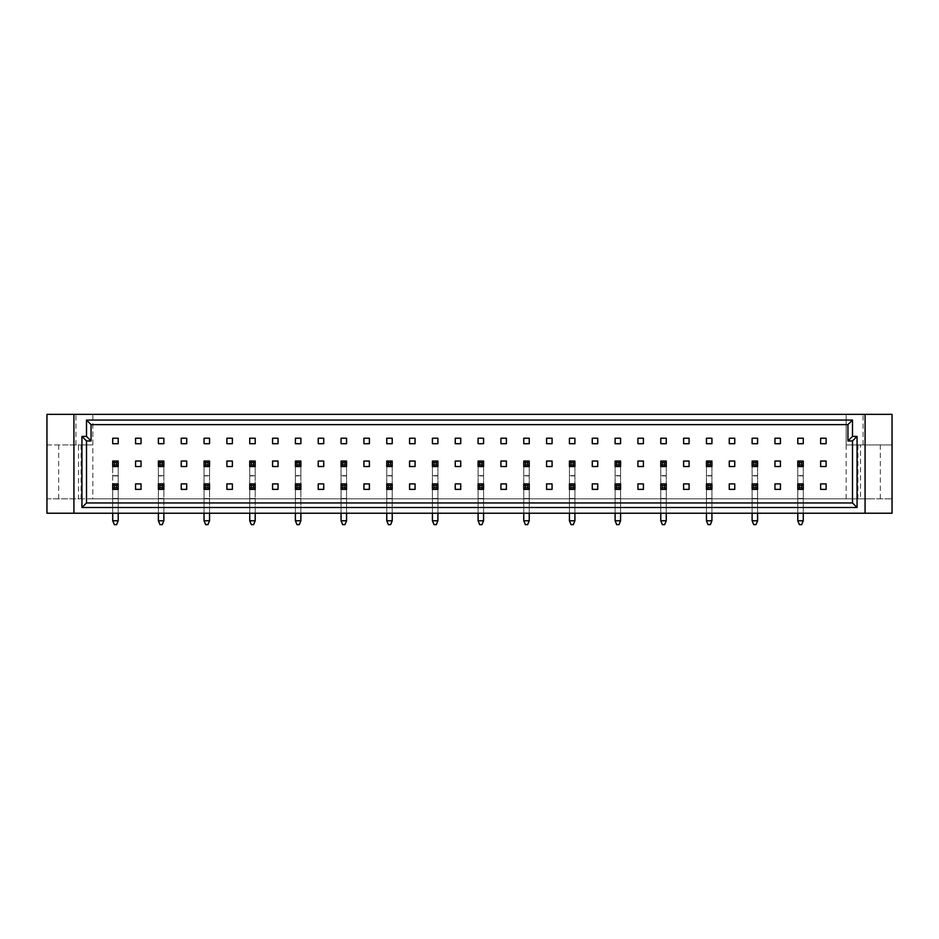 <?xml version="1.0" encoding="UTF-8"?>
<svg xmlns="http://www.w3.org/2000/svg" width="939" height="939" viewBox="0 0 939 939"><rect width="100%" height="100%" fill="white"/><g stroke="black" fill="none" stroke-linecap="round" stroke-linejoin="round"><path stroke-width="0.7" stroke-dasharray="4.7 3.52" d="M869.127 444.933L857.929 444.933L869.127 444.933M869.127 498.844L857.929 498.844L869.127 498.844M69.873 444.933L81.071 444.933L69.873 444.933M69.873 498.844L81.071 498.844L69.873 498.844M112.715 438.22L112.715 443.701L118.197 443.701L118.197 438.22L112.715 438.22M118.197 475.662L112.715 475.662L112.715 466.53L118.197 466.53L118.197 520.769L118.197 461.049L112.715 461.049L112.715 466.53L118.197 466.53L118.197 461.049L112.715 461.049L112.715 466.53L118.197 466.53L118.197 461.049L112.715 461.049L112.715 520.769L114.312 524.643L112.715 520.769L112.715 483.89L112.715 489.372L118.197 489.372L118.197 483.89L112.715 483.89L112.715 489.372L118.197 489.372L118.197 483.89L112.715 483.89L118.197 483.89L118.197 498.726L112.715 498.726M135.556 483.89L135.556 489.372L141.038 489.372L141.038 483.89L135.556 483.89M163.867 513.234L163.867 489.372L158.386 489.372L163.867 489.372L163.867 483.89L158.386 483.89L158.386 489.372L163.867 489.372L163.867 483.89L158.386 483.89L158.386 513.234M181.227 489.372L186.708 489.372L186.708 483.89L181.227 483.89L181.227 489.372M209.538 513.234L209.538 489.372L204.056 489.372L209.538 489.372L209.538 483.89L204.056 483.89L204.056 489.372L209.538 489.372L209.538 483.89L204.056 483.89L204.056 513.234M226.898 489.372L232.379 489.372L232.379 483.89L226.898 483.89L226.898 489.372M255.208 513.234L255.208 489.372L249.727 489.372L255.208 489.372L255.208 483.89L249.727 483.89L249.727 489.372L255.208 489.372L255.208 483.89L249.727 483.89L249.727 513.234M272.568 489.372L278.05 489.372L278.05 483.89L272.568 483.89L272.568 489.372M300.879 513.234L300.879 489.372L295.398 489.372L300.879 489.372L300.879 483.89L295.398 483.89L295.398 489.372L300.879 489.372L300.879 483.89L295.398 483.89L295.398 513.234M318.239 489.372L323.72 489.372L323.72 483.89L318.239 483.89L318.239 489.372M346.55 513.234L346.55 489.372L341.068 489.372L346.55 489.372L346.55 483.89L341.068 483.89L341.068 489.372L346.55 489.372L346.55 483.89L341.068 483.89L341.068 513.234M363.909 489.372L369.391 489.372L369.391 483.89L363.909 483.89L363.909 489.372M392.22 513.234L392.22 489.372L386.751 489.372L392.22 489.372L392.22 483.89L386.751 483.89L386.751 489.372L392.22 489.372L392.22 483.89L386.751 483.89L386.751 513.234M409.58 489.372L415.061 489.372L415.061 483.89L409.58 483.89L409.58 489.372M437.903 513.234L437.903 489.372L432.421 489.372L437.903 489.372L437.903 483.89L432.421 483.89L432.421 489.372L437.903 489.372L437.903 483.89L432.421 483.89L432.421 513.234M455.251 489.372L460.732 489.372L460.732 483.89L455.251 483.89L455.251 489.372M483.573 513.234L483.573 489.372L478.092 489.372L483.573 489.372L483.573 483.89L478.092 483.89L478.092 489.372L483.573 489.372L483.573 483.89L478.092 483.89L478.092 513.234M500.921 489.372L506.403 489.372L506.403 483.89L500.921 483.89L500.921 489.372M529.244 513.234L529.244 489.372L523.762 489.372L529.244 489.372L529.244 483.89L523.762 483.89L523.762 489.372L529.244 489.372L529.244 483.89L523.762 483.89L523.762 513.234M546.592 489.372L552.073 489.372L552.073 483.89L546.592 483.89L546.592 489.372M574.914 513.234L574.914 489.372L569.433 489.372L574.914 489.372L574.914 483.89L569.433 483.89L569.433 489.372L574.914 489.372L574.914 483.89L569.433 483.89L569.433 513.234M592.263 489.372L597.744 489.372L597.744 483.89L592.263 483.89L592.263 489.372M620.585 513.234L620.585 489.372L615.104 489.372L620.585 489.372L620.585 483.89L615.104 483.89L615.104 489.372L620.585 489.372L620.585 483.89L615.104 483.89L615.104 513.234M637.933 489.372L643.415 489.372L643.415 483.89L637.933 483.89L637.933 489.372M666.256 513.234L666.256 489.372L660.774 489.372L666.256 489.372L666.256 483.89L660.774 483.89L660.774 489.372L666.256 489.372L666.256 483.89L660.774 483.89L660.774 513.234M683.604 489.372L689.085 489.372L689.085 483.89L683.604 483.89L683.604 489.372M711.926 513.234L711.926 489.372L706.445 489.372L711.926 489.372L711.926 483.89L706.445 483.89L706.445 489.372L711.926 489.372L711.926 483.89L706.445 483.89L706.445 513.234M729.274 489.372L734.756 489.372L734.756 483.89L729.274 483.89L729.274 489.372M757.597 513.234L757.597 489.372L752.116 489.372L757.597 489.372L757.597 483.89L752.116 483.89L752.116 489.372L757.597 489.372L757.597 483.89L752.116 483.89L752.116 513.234M774.957 489.372L780.426 489.372L780.426 483.89L774.957 483.89L774.957 489.372M803.268 513.234L803.268 489.372L797.786 489.372L803.268 489.372L803.268 483.89L797.786 483.89L797.786 489.372L803.268 489.372L803.268 483.89L797.786 483.89L797.786 513.234M820.627 489.372L826.109 489.372L826.109 483.89L820.627 483.89L820.627 489.372M135.556 438.22L135.556 443.701L141.038 443.701L141.038 438.22L135.556 438.22M158.386 443.701L163.867 443.701L163.867 438.22L158.386 438.22L158.386 443.701M181.227 443.701L186.708 443.701L186.708 438.22L181.227 438.22L181.227 443.701M204.056 443.701L209.538 443.701L209.538 438.22L204.056 438.22L204.056 443.701M226.898 443.701L232.379 443.701L232.379 438.22L226.898 438.22L226.898 443.701M249.727 443.701L255.208 443.701L255.208 438.22L249.727 438.22L249.727 443.701M272.568 443.701L278.05 443.701L278.05 438.22L272.568 438.22L272.568 443.701M295.398 443.701L300.879 443.701L300.879 438.22L295.398 438.22L295.398 443.701M318.239 443.701L323.72 443.701L323.72 438.22L318.239 438.22L318.239 443.701M341.068 443.701L346.55 443.701L346.55 438.22L341.068 438.22L341.068 443.701M363.909 443.701L369.391 443.701L369.391 438.22L363.909 438.22L363.909 443.701M386.751 443.701L392.22 443.701L392.22 438.22L386.751 438.22L386.751 443.701M409.58 443.701L415.061 443.701L415.061 438.22L409.58 438.22L409.58 443.701M432.421 443.701L437.903 443.701L437.903 438.22L432.421 438.22L432.421 443.701M455.251 443.701L460.732 443.701L460.732 438.22L455.251 438.22L455.251 443.701M478.092 443.701L483.573 443.701L483.573 438.22L478.092 438.22L478.092 443.701M500.921 443.701L506.403 443.701L506.403 438.22L500.921 438.22L500.921 443.701M523.762 443.701L529.244 443.701L529.244 438.22L523.762 438.22L523.762 443.701M546.592 443.701L552.073 443.701L552.073 438.22L546.592 438.22L546.592 443.701M569.433 443.701L574.914 443.701L574.914 438.22L569.433 438.22L569.433 443.701M592.263 443.701L597.744 443.701L597.744 438.22L592.263 438.22L592.263 443.701M615.104 443.701L620.585 443.701L620.585 438.22L615.104 438.22L615.104 443.701M637.933 443.701L643.415 443.701L643.415 438.22L637.933 438.22L637.933 443.701M660.774 443.701L666.256 443.701L666.256 438.22L660.774 438.22L660.774 443.701M683.604 443.701L689.085 443.701L689.085 438.22L683.604 438.22L683.604 443.701M706.445 443.701L711.926 443.701L711.926 438.22L706.445 438.22L706.445 443.701M729.274 443.701L734.756 443.701L734.756 438.22L729.274 438.22L729.274 443.701M752.116 443.701L757.597 443.701L757.597 438.22L752.116 438.22L752.116 443.701M774.957 443.701L780.426 443.701L780.426 438.22L774.957 438.22L774.957 443.701M797.786 443.701L803.268 443.701L803.268 438.22L797.786 438.22L797.786 443.701M820.627 443.701L826.109 443.701L826.109 438.22L820.627 438.22L820.627 443.701M135.556 461.049L135.556 466.53L141.038 466.53L141.038 461.049L135.556 461.049M163.867 475.897L163.867 520.769L158.386 520.769L163.867 520.769L162.271 524.643L163.867 520.769L163.867 466.53L158.386 466.53L163.867 466.53L163.867 461.049L158.386 461.049L158.386 466.53L163.867 466.53L163.867 461.049L158.386 461.049L158.386 520.769L159.982 524.643L158.386 520.769L158.386 461.049L163.867 461.049L163.867 475.897L158.386 475.897M181.227 466.53L186.708 466.53L186.708 461.049L181.227 461.049L181.227 466.53M209.538 475.897L209.538 520.769L204.056 520.769L209.538 520.769L207.942 524.643L209.538 520.769L209.538 466.53L204.056 466.53L209.538 466.53L209.538 461.049L204.056 461.049L204.056 466.53L209.538 466.53L209.538 461.049L204.056 461.049L204.056 520.769L205.653 524.643L204.056 520.769L204.056 461.049L209.538 461.049L209.538 475.897L204.056 475.897M226.898 466.53L232.379 466.53L232.379 461.049L226.898 461.049L226.898 466.53M255.208 475.897L255.208 520.769L249.727 520.769L255.208 520.769L253.612 524.643L255.208 520.769L255.208 466.53L249.727 466.53L255.208 466.53L255.208 461.049L249.727 461.049L249.727 466.53L255.208 466.53L255.208 461.049L249.727 461.049L249.727 520.769L251.335 524.643L249.727 520.769L249.727 461.049L255.208 461.049L255.208 475.897L249.727 475.897M272.568 466.53L278.05 466.53L278.05 461.049L272.568 461.049L272.568 466.53M300.879 475.897L300.879 520.769L295.398 520.769L300.879 520.769L299.283 524.643L300.879 520.769L300.879 466.53L295.398 466.53L300.879 466.53L300.879 461.049L295.398 461.049L295.398 466.53L300.879 466.53L300.879 461.049L295.398 461.049L295.398 520.769L297.006 524.643L295.398 520.769L295.398 461.049L300.879 461.049L300.879 475.897L295.398 475.897M318.239 466.53L323.72 466.53L323.72 461.049L318.239 461.049L318.239 466.53M346.55 498.726L346.55 520.769L344.953 524.643L342.676 524.643L341.068 520.769L346.55 520.769L344.953 524.643L346.55 520.769L346.55 466.53L341.068 466.53L346.55 466.53L346.55 461.049L341.068 461.049L341.068 466.53L346.55 466.53L346.55 461.049L341.068 461.049L341.068 520.769L341.068 483.89L346.55 483.89L346.55 498.726L341.068 498.726M363.909 466.53L369.391 466.53L369.391 461.049L363.909 461.049L363.909 466.53M392.22 498.726L392.22 520.769L390.624 524.643L388.347 524.643L386.751 520.769L392.22 520.769L390.624 524.643L392.22 520.769L392.22 466.53L386.751 466.53L392.22 466.53L392.22 461.049L386.751 461.049L386.751 466.53L392.22 466.53L392.22 461.049L386.751 461.049L386.751 520.769L386.751 483.89L392.22 483.89L392.22 498.726L386.751 498.726M409.58 466.53L415.061 466.53L415.061 461.049L409.58 461.049L409.58 466.53M437.903 498.726L437.903 520.769L436.295 524.643L434.018 524.643L432.421 520.769L437.903 520.769L436.295 524.643L437.903 520.769L437.903 466.53L432.421 466.53L437.903 466.53L437.903 461.049L432.421 461.049L432.421 466.53L437.903 466.53L437.903 461.049L432.421 461.049L432.421 520.769L432.421 483.89L437.903 483.89L437.903 498.726L432.421 498.726M455.251 466.53L460.732 466.53L460.732 461.049L455.251 461.049L455.251 466.53M483.573 498.726L483.573 520.769L481.965 524.643L479.688 524.643L478.092 520.769L483.573 520.769L481.965 524.643L483.573 520.769L483.573 466.53L478.092 466.53L483.573 466.53L483.573 461.049L478.092 461.049L478.092 466.53L483.573 466.53L483.573 461.049L478.092 461.049L478.092 520.769L478.092 483.89L483.573 483.89L483.573 498.726L478.092 498.726M500.921 466.53L506.403 466.53L506.403 461.049L500.921 461.049L500.921 466.53M529.244 498.726L529.244 520.769L527.636 524.643L525.359 524.643L523.762 520.769L529.244 520.769L527.636 524.643L529.244 520.769L529.244 466.53L523.762 466.53L529.244 466.53L529.244 461.049L523.762 461.049L523.762 466.53L529.244 466.53L529.244 461.049L523.762 461.049L523.762 520.769L523.762 483.89L529.244 483.89L529.244 498.726L523.762 498.726M546.592 466.53L552.073 466.53L552.073 461.049L546.592 461.049L546.592 466.53M574.914 498.726L574.914 520.769L573.318 524.643L571.029 524.643L569.433 520.769L574.914 520.769L573.318 524.643L574.914 520.769L574.914 466.53L569.433 466.53L574.914 466.53L574.914 461.049L569.433 461.049L569.433 466.53L574.914 466.53L574.914 461.049L569.433 461.049L569.433 520.769L569.433 483.89L574.914 483.89L574.914 498.726L569.433 498.726M592.263 466.53L597.744 466.53L597.744 461.049L592.263 461.049L592.263 466.53M620.585 498.726L620.585 520.769L618.989 524.643L616.7 524.643L615.104 520.769L620.585 520.769L618.989 524.643L620.585 520.769L620.585 466.53L615.104 466.53L620.585 466.53L620.585 461.049L615.104 461.049L615.104 466.53L620.585 466.53L620.585 461.049L615.104 461.049L615.104 520.769L615.104 483.89L620.585 483.89L620.585 498.726L615.104 498.726M637.933 466.53L643.415 466.53L643.415 461.049L637.933 461.049L637.933 466.53M666.256 498.726L666.256 520.769L664.659 524.643L662.371 524.643L660.774 520.769L666.256 520.769L664.659 524.643L666.256 520.769L666.256 466.53L660.774 466.53L666.256 466.53L666.256 461.049L660.774 461.049L660.774 466.53L666.256 466.53L666.256 461.049L660.774 461.049L660.774 520.769L660.774 483.89L666.256 483.89L666.256 498.726L660.774 498.726M683.604 466.53L689.085 466.53L689.085 461.049L683.604 461.049L683.604 466.53M711.926 498.726L711.926 520.769L710.33 524.643L708.041 524.643L706.445 520.769L711.926 520.769L710.33 524.643L711.926 520.769L711.926 466.53L706.445 466.53L711.926 466.53L711.926 461.049L706.445 461.049L706.445 466.53L711.926 466.53L711.926 461.049L706.445 461.049L706.445 520.769L706.445 483.89L711.926 483.89L711.926 498.726L706.445 498.726M729.274 466.53L734.756 466.53L734.756 461.049L729.274 461.049L729.274 466.53M757.597 498.726L757.597 520.769L756.001 524.643L753.712 524.643L752.116 520.769L757.597 520.769L756.001 524.643L757.597 520.769L757.597 466.53L752.116 466.53L757.597 466.53L757.597 461.049L752.116 461.049L752.116 466.53L757.597 466.53L757.597 461.049L752.116 461.049L752.116 520.769L752.116 483.89L757.597 483.89L757.597 498.726L752.116 498.726M774.957 466.53L780.426 466.53L780.426 461.049L774.957 461.049L774.957 466.53M803.268 498.726L803.268 520.769L801.671 524.643L799.382 524.643L797.786 520.769L803.268 520.769L801.671 524.643L803.268 520.769L803.268 466.53L797.786 466.53L803.268 466.53L803.268 461.049L797.786 461.049L797.786 466.53L803.268 466.53L803.268 461.049L797.786 461.049L797.786 520.769L797.786 483.89L803.268 483.89L803.268 498.726L797.786 498.726M820.627 466.53L826.109 466.53L826.109 461.049L820.627 461.049L820.627 466.53M860.535 498.844L92.855 498.844L92.855 414.357L892.05 414.357L892.05 444.933L846.145 444.933L846.145 414.357L846.145 444.933L892.05 444.933L892.05 513.234L46.95 513.234L46.95 498.844L78.465 498.844L78.465 444.933L46.95 444.933L46.95 498.844L892.05 498.844L860.535 498.844L860.535 444.933M846.145 498.844L846.145 444.933M92.855 444.933L46.95 444.933L46.95 414.357L92.855 414.357L92.855 444.933L78.465 444.933M92.855 498.844L78.465 498.844M73.923 513.234L73.923 414.357M865.077 414.357L865.077 513.234M863.047 444.933L863.047 414.357M75.953 444.933L75.953 414.357M86.505 502.952L852.495 502.952L852.495 440.954L847.929 440.954L847.929 424.628L91.071 424.628L91.071 440.954L86.505 440.954L86.505 502.952M112.715 475.662L112.715 520.769L118.197 520.769L112.715 520.769L114.312 524.643L116.6 524.643L118.197 520.769L116.6 524.643L114.312 524.643L116.6 524.643L118.197 520.769L112.715 520.769M118.197 513.234L118.197 489.372L112.715 489.372L112.715 513.234M118.197 520.769L118.197 498.726M158.386 520.769L163.867 520.769L162.271 524.643L159.982 524.643L158.386 520.769L158.386 483.89L163.867 483.89L163.867 498.726L158.386 498.726M162.271 524.643L159.982 524.643L162.271 524.643M163.867 520.769L163.867 498.726M204.056 520.769L209.538 520.769L207.942 524.643L205.653 524.643L204.056 520.769L204.056 483.89L209.538 483.89L209.538 498.726L204.056 498.726M207.942 524.643L205.653 524.643L207.942 524.643M249.727 520.769L255.208 520.769L253.612 524.643L251.335 524.643L249.727 520.769L249.727 483.89L255.208 483.89L255.208 498.726L249.727 498.726M253.612 524.643L251.335 524.643L253.612 524.643M295.398 520.769L300.879 520.769L299.283 524.643L297.006 524.643L295.398 520.769L295.398 483.89L300.879 483.89L300.879 498.726L295.398 498.726M299.283 524.643L297.006 524.643L299.283 524.643M209.538 520.769L209.538 498.726M255.208 520.769L255.208 498.726M300.879 520.769L300.879 498.726M341.068 520.769L346.55 520.769L341.068 520.769L342.676 524.643L341.068 520.769L341.068 461.049L346.55 461.049L346.55 475.897L341.068 475.897M344.953 524.643L342.676 524.643L344.953 524.643M346.55 520.769L346.55 475.897M386.751 520.769L392.22 520.769L386.751 520.769L388.347 524.643L386.751 520.769L386.751 461.049L392.22 461.049L392.22 475.897L386.751 475.897M390.624 524.643L388.347 524.643L390.624 524.643M392.22 520.769L392.22 475.897M432.421 520.769L437.903 520.769L432.421 520.769L434.018 524.643L432.421 520.769L432.421 461.049L437.903 461.049L437.903 475.897L432.421 475.897M436.295 524.643L434.018 524.643L436.295 524.643M437.903 520.769L437.903 475.897M478.092 520.769L483.573 520.769L478.092 520.769L479.688 524.643L478.092 520.769L478.092 461.049L483.573 461.049L483.573 475.897L478.092 475.897M481.965 524.643L479.688 524.643L481.965 524.643M483.573 520.769L483.573 475.897M523.762 520.769L529.244 520.769L523.762 520.769L525.359 524.643L523.762 520.769L523.762 461.049L529.244 461.049L529.244 475.897L523.762 475.897M527.636 524.643L525.359 524.643L527.636 524.643M529.244 520.769L529.244 475.897M569.433 520.769L574.914 520.769L569.433 520.769L571.029 524.643L569.433 520.769L569.433 461.049L574.914 461.049L574.914 475.897L569.433 475.897M573.318 524.643L571.029 524.643L573.318 524.643M574.914 520.769L574.914 475.897M615.104 520.769L620.585 520.769L615.104 520.769L616.7 524.643L615.104 520.769L615.104 461.049L620.585 461.049L620.585 475.897L615.104 475.897M618.989 524.643L616.7 524.643L618.989 524.643M620.585 520.769L620.585 475.897M660.774 520.769L666.256 520.769L660.774 520.769L662.371 524.643L660.774 520.769L660.774 461.049L666.256 461.049L666.256 475.897L660.774 475.897M664.659 524.643L662.371 524.643L664.659 524.643M666.256 520.769L666.256 475.897M706.445 520.769L711.926 520.769L706.445 520.769L708.041 524.643L706.445 520.769L706.445 461.049L711.926 461.049L711.926 475.897L706.445 475.897M710.33 524.643L708.041 524.643L710.33 524.643M711.926 520.769L711.926 475.897M752.116 520.769L757.597 520.769L752.116 520.769L753.712 524.643L752.116 520.769L752.116 461.049L757.597 461.049L757.597 475.897L752.116 475.897M756.001 524.643L753.712 524.643L756.001 524.643M757.597 520.769L757.597 475.897M797.786 520.769L803.268 520.769L797.786 520.769L799.382 524.643L797.786 520.769L797.786 461.049L803.268 461.049L803.268 475.897L797.786 475.897M801.671 524.643L799.382 524.643L801.671 524.643M803.268 520.769L803.268 475.897M118.197 475.897L112.715 475.897M118.197 498.503L112.715 498.503M163.867 475.662L158.386 475.662M163.867 498.503L158.386 498.503M209.538 475.662L204.056 475.662M255.208 475.662L249.727 475.662M300.879 475.662L295.398 475.662M209.538 498.503L204.056 498.503M255.208 498.503L249.727 498.503M300.879 498.503L295.398 498.503M346.55 498.503L341.068 498.503M392.22 498.503L386.751 498.503M437.903 498.503L432.421 498.503M483.573 498.503L478.092 498.503M529.244 498.503L523.762 498.503M574.914 498.503L569.433 498.503M620.585 498.503L615.104 498.503M666.256 498.503L660.774 498.503M711.926 498.503L706.445 498.503M757.597 498.503L752.116 498.503M803.268 498.503L797.786 498.503M346.55 475.662L341.068 475.662M392.22 475.662L386.751 475.662M437.903 475.662L432.421 475.662M483.573 475.662L478.092 475.662M529.244 475.662L523.762 475.662M574.914 475.662L569.433 475.662M620.585 475.662L615.104 475.662M666.256 475.662L660.774 475.662M711.926 475.662L706.445 475.662M757.597 475.662L752.116 475.662M803.268 475.662L797.786 475.662M857.929 498.844L857.929 444.933M58.688 498.844L58.688 444.933M81.071 498.844L81.071 444.933M880.312 498.844L880.312 444.933"/><path stroke-width="1.41" d="M112.715 438.22L112.715 443.701L118.197 443.701L118.197 438.22L112.715 438.22M135.556 483.89L135.556 489.372L141.038 489.372L141.038 483.89L135.556 483.89M181.227 489.372L186.708 489.372L186.708 483.89L181.227 483.89L181.227 489.372M226.898 489.372L232.379 489.372L232.379 483.89L226.898 483.89L226.898 489.372M272.568 489.372L278.05 489.372L278.05 483.89L272.568 483.89L272.568 489.372M318.239 489.372L323.72 489.372L323.72 483.89L318.239 483.89L318.239 489.372M363.909 489.372L369.391 489.372L369.391 483.89L363.909 483.89L363.909 489.372M409.58 489.372L415.061 489.372L415.061 483.89L409.58 483.89L409.58 489.372M455.251 489.372L460.732 489.372L460.732 483.89L455.251 483.89L455.251 489.372M500.921 489.372L506.403 489.372L506.403 483.89L500.921 483.89L500.921 489.372M546.592 489.372L552.073 489.372L552.073 483.89L546.592 483.89L546.592 489.372M592.263 489.372L597.744 489.372L597.744 483.89L592.263 483.89L592.263 489.372M637.933 489.372L643.415 489.372L643.415 483.89L637.933 483.89L637.933 489.372M683.604 489.372L689.085 489.372L689.085 483.89L683.604 483.89L683.604 489.372M729.274 489.372L734.756 489.372L734.756 483.89L729.274 483.89L729.274 489.372M774.957 489.372L780.426 489.372L780.426 483.89L774.957 483.89L774.957 489.372M823.491 489.395L826.109 489.372L826.109 483.89L820.627 483.89L820.627 489.372L823.268 489.395M135.556 438.22L135.556 443.701L141.038 443.701L141.038 438.22L135.556 438.22M158.386 443.701L163.867 443.701L163.867 438.22L158.386 438.22L158.386 443.701M181.227 443.701L186.708 443.701L186.708 438.22L181.227 438.22L181.227 443.701M204.056 443.701L209.538 443.701L209.538 438.22L204.056 438.22L204.056 443.701M226.898 443.701L232.379 443.701L232.379 438.22L226.898 438.22L226.898 443.701M249.727 443.701L255.208 443.701L255.208 438.22L249.727 438.22L249.727 443.701M272.568 443.701L278.05 443.701L278.05 438.22L272.568 438.22L272.568 443.701M295.398 443.701L300.879 443.701L300.879 438.22L295.398 438.22L295.398 443.701M318.239 443.701L323.72 443.701L323.72 438.22L318.239 438.22L318.239 443.701M341.068 443.701L346.55 443.701L346.55 438.22L341.068 438.22L341.068 443.701M363.909 443.701L369.391 443.701L369.391 438.22L363.909 438.22L363.909 443.701M386.751 443.701L392.22 443.701L392.22 438.22L386.751 438.22L386.751 443.701M409.58 443.701L415.061 443.701L415.061 438.22L409.58 438.22L409.58 443.701M432.421 443.701L437.903 443.701L437.903 438.22L432.421 438.22L432.421 443.701M455.251 443.701L460.732 443.701L460.732 438.22L455.251 438.22L455.251 443.701M478.092 443.701L483.573 443.701L483.573 438.22L478.092 438.22L478.092 443.701M500.921 443.701L506.403 443.701L506.403 438.22L500.921 438.22L500.921 443.701M523.762 443.701L529.244 443.701L529.244 438.22L523.762 438.22L523.762 443.701M546.592 443.701L552.073 443.701L552.073 438.22L546.592 438.22L546.592 443.701M569.433 443.701L574.914 443.701L574.914 438.22L569.433 438.22L569.433 443.701M592.263 443.701L597.744 443.701L597.744 438.22L592.263 438.22L592.263 443.701M615.104 443.701L620.585 443.701L620.585 438.22L615.104 438.22L615.104 443.701M637.933 443.701L643.415 443.701L643.415 438.22L637.933 438.22L637.933 443.701M660.774 443.701L666.256 443.701L666.256 438.22L660.774 438.22L660.774 443.701M683.604 443.701L689.085 443.701L689.085 438.22L683.604 438.22L683.604 443.701M706.445 443.701L711.926 443.701L711.926 438.22L706.445 438.22L706.445 443.701M729.274 443.701L734.756 443.701L734.756 438.22L729.274 438.22L729.274 443.701M752.116 443.701L757.597 443.701L757.597 438.22L752.116 438.22L752.116 443.701M774.957 443.701L780.426 443.701L780.426 438.22L774.957 438.22L774.957 443.701M797.786 443.701L803.268 443.701L803.268 438.22L797.786 438.22L797.786 443.701M820.627 443.701L826.109 443.701L826.109 438.22L820.627 438.22L820.627 443.701M135.556 461.049L135.556 466.53L141.038 466.53L141.038 461.049L135.556 461.049M181.227 466.53L186.708 466.53L186.708 461.049L181.227 461.049L181.227 466.53M226.898 466.53L232.379 466.53L232.379 461.049L226.898 461.049L226.898 466.53M272.568 466.53L278.05 466.53L278.05 461.049L272.568 461.049L272.568 466.53M318.239 466.53L323.72 466.53L323.72 461.049L318.239 461.049L318.239 466.53M363.909 466.53L369.391 466.53L369.391 461.049L363.909 461.049L363.909 466.53M409.58 466.53L415.061 466.53L415.061 461.049L409.58 461.049L409.58 466.53M455.251 466.53L460.732 466.53L460.732 461.049L455.251 461.049L455.251 466.53M500.921 466.53L506.403 466.53L506.403 461.049L500.921 461.049L500.921 466.53M546.592 466.53L552.073 466.53L552.073 461.049L546.592 461.049L546.592 466.53M592.263 466.53L597.744 466.53L597.744 461.049L592.263 461.049L592.263 466.53M637.933 466.53L643.415 466.53L643.415 461.049L637.933 461.049L637.933 466.53M683.604 466.53L689.085 466.53L689.085 461.049L683.604 461.049L683.604 466.53M729.274 466.53L734.756 466.53L734.756 461.049L729.274 461.049L729.274 466.53M774.957 466.53L780.426 466.53L780.426 461.049L774.957 461.049L774.957 466.53M820.627 466.53L826.109 466.53L826.109 461.049L820.627 461.049L820.627 466.53M857.061 507.518L81.939 507.518L81.939 436.389L86.505 436.389L86.505 420.062L852.495 420.062L852.495 436.389L857.061 436.389L857.061 507.518L852.495 502.952L852.495 440.954L847.929 440.954L847.929 424.628L91.071 424.628L91.071 440.954L86.505 440.954L86.505 502.952L852.495 502.952M73.923 513.234L73.923 414.357L46.95 414.357L46.95 513.234L892.05 513.234L892.05 414.357L865.077 414.357L865.077 513.234M73.923 414.357L865.077 414.357M852.495 436.389L847.929 440.954M847.929 424.628L852.495 420.062M91.071 424.628L86.505 420.062M857.061 436.389L852.495 440.954M91.071 440.954L86.505 436.389M86.505 440.954L81.939 436.389M81.939 507.518L86.505 502.952M118.197 461.049L118.197 466.53L116.6 464.934L116.6 462.645L118.197 461.049L112.715 461.049L114.312 462.645L114.312 464.934L112.715 466.53L112.715 461.049M116.6 462.645L114.312 462.645M116.6 464.934L114.312 464.934M118.197 466.53L112.715 466.53M118.197 483.89L118.197 489.372L116.6 487.764L116.6 485.486L118.197 483.89L112.715 483.89L114.312 485.486L114.312 487.764L112.715 489.372L112.715 483.89M116.6 485.486L114.312 485.486M116.6 487.764L114.312 487.764M118.197 489.372L112.715 489.372M112.715 513.234L112.715 520.769L114.312 524.643L116.6 524.643L118.197 520.769L112.715 520.769M118.197 513.234L118.197 520.769M163.867 461.049L163.867 466.53L162.271 464.934L162.271 462.645L163.867 461.049L158.386 461.049L159.982 462.645L159.982 464.934L158.386 466.53L158.386 461.049M162.271 462.645L159.982 462.645M162.271 464.934L159.982 464.934M163.867 466.53L158.386 466.53M163.867 483.89L163.867 489.372L162.271 487.764L162.271 485.486L163.867 483.89L158.386 483.89L159.982 485.486L159.982 487.764L158.386 489.372L158.386 483.89M162.271 485.486L159.982 485.486M162.271 487.764L159.982 487.764M163.867 489.372L158.386 489.372M158.386 513.234L158.386 520.769L159.982 524.643L162.271 524.643L163.867 520.769L158.386 520.769M163.867 513.234L163.867 520.769M209.538 461.049L209.538 466.53L207.942 464.934L207.942 462.645L209.538 461.049L204.056 461.049L205.653 462.645L205.653 464.934L204.056 466.53L204.056 461.049M207.942 462.645L205.653 462.645M207.942 464.934L205.653 464.934M209.538 466.53L204.056 466.53M255.208 461.049L255.208 466.53L253.612 464.934L253.612 462.645L255.208 461.049L249.727 461.049L251.335 462.645L251.335 464.934L249.727 466.53L249.727 461.049M253.612 462.645L251.335 462.645M253.612 464.934L251.335 464.934M255.208 466.53L249.727 466.53M300.879 461.049L300.879 466.53L299.283 464.934L299.283 462.645L300.879 461.049L295.398 461.049L297.006 462.645L297.006 464.934L295.398 466.53L295.398 461.049M299.283 462.645L297.006 462.645M299.283 464.934L297.006 464.934M300.879 466.53L295.398 466.53M209.538 483.89L209.538 489.372L207.942 487.764L207.942 485.486L209.538 483.89L204.056 483.89L205.653 485.486L205.653 487.764L204.056 489.372L204.056 483.89M207.942 485.486L205.653 485.486M207.942 487.764L205.653 487.764M209.538 489.372L204.056 489.372M204.056 513.234L204.056 520.769L205.653 524.643L207.942 524.643L209.538 520.769L204.056 520.769M209.538 513.234L209.538 520.769M255.208 483.89L255.208 489.372L253.612 487.764L253.612 485.486L255.208 483.89L249.727 483.89L251.335 485.486L251.335 487.764L249.727 489.372L249.727 483.89M253.612 485.486L251.335 485.486M253.612 487.764L251.335 487.764M255.208 489.372L249.727 489.372M249.727 513.234L249.727 520.769L251.335 524.643L253.612 524.643L255.208 520.769L249.727 520.769M255.208 513.234L255.208 520.769M300.879 483.89L300.879 489.372L299.283 487.764L299.283 485.486L300.879 483.89L295.398 483.89L297.006 485.486L297.006 487.764L295.398 489.372L295.398 483.89M299.283 485.486L297.006 485.486M299.283 487.764L297.006 487.764M300.879 489.372L295.398 489.372M295.398 513.234L295.398 520.769L297.006 524.643L299.283 524.643L300.879 520.769L295.398 520.769M300.879 513.234L300.879 520.769M346.55 483.89L346.55 489.372L344.953 487.764L344.953 485.486L346.55 483.89L341.068 483.89L342.676 485.486L342.676 487.764L341.068 489.372L341.068 483.89M344.953 485.486L342.676 485.486M344.953 487.764L342.676 487.764M346.55 489.372L341.068 489.372M341.068 513.234L341.068 520.769L342.676 524.643L344.953 524.643L346.55 520.769L341.068 520.769M346.55 513.234L346.55 520.769M392.22 483.89L392.22 489.372L390.624 487.764L390.624 485.486L392.22 483.89L386.751 483.89L388.347 485.486L388.347 487.764L386.751 489.372L386.751 483.89M390.624 485.486L388.347 485.486M390.624 487.764L388.347 487.764M392.22 489.372L386.751 489.372M386.751 513.234L386.751 520.769L388.347 524.643L390.624 524.643L392.22 520.769L386.751 520.769M392.22 513.234L392.22 520.769M437.903 483.89L437.903 489.372L436.295 487.764L436.295 485.486L437.903 483.89L432.421 483.89L434.018 485.486L434.018 487.764L432.421 489.372L432.421 483.89M436.295 485.486L434.018 485.486M436.295 487.764L434.018 487.764M437.903 489.372L432.421 489.372M432.421 513.234L432.421 520.769L434.018 524.643L436.295 524.643L437.903 520.769L432.421 520.769M437.903 513.234L437.903 520.769M483.573 483.89L483.573 489.372L481.965 487.764L481.965 485.486L483.573 483.89L478.092 483.89L479.688 485.486L479.688 487.764L478.092 489.372L478.092 483.89M481.965 485.486L479.688 485.486M481.965 487.764L479.688 487.764M483.573 489.372L478.092 489.372M478.092 513.234L478.092 520.769L479.688 524.643L481.965 524.643L483.573 520.769L478.092 520.769M483.573 513.234L483.573 520.769M529.244 483.89L529.244 489.372L527.636 487.764L527.636 485.486L529.244 483.89L523.762 483.89L525.359 485.486L525.359 487.764L523.762 489.372L523.762 483.89M527.636 485.486L525.359 485.486M527.636 487.764L525.359 487.764M529.244 489.372L523.762 489.372M523.762 513.234L523.762 520.769L525.359 524.643L527.636 524.643L529.244 520.769L523.762 520.769M529.244 513.234L529.244 520.769M574.914 483.89L574.914 489.372L573.318 487.764L573.318 485.486L574.914 483.89L569.433 483.89L571.029 485.486L571.029 487.764L569.433 489.372L569.433 483.89M573.318 485.486L571.029 485.486M573.318 487.764L571.029 487.764M574.914 489.372L569.433 489.372M569.433 513.234L569.433 520.769L571.029 524.643L573.318 524.643L574.914 520.769L569.433 520.769M574.914 513.234L574.914 520.769M620.585 483.89L620.585 489.372L618.989 487.764L618.989 485.486L620.585 483.89L615.104 483.89L616.7 485.486L616.7 487.764L615.104 489.372L615.104 483.89M618.989 485.486L616.7 485.486M618.989 487.764L616.7 487.764M620.585 489.372L615.104 489.372M615.104 513.234L615.104 520.769L616.7 524.643L618.989 524.643L620.585 520.769L615.104 520.769M620.585 513.234L620.585 520.769M666.256 483.89L666.256 489.372L664.659 487.764L664.659 485.486L666.256 483.89L660.774 483.89L662.371 485.486L662.371 487.764L660.774 489.372L660.774 483.89M664.659 485.486L662.371 485.486M664.659 487.764L662.371 487.764M666.256 489.372L660.774 489.372M660.774 513.234L660.774 520.769L662.371 524.643L664.659 524.643L666.256 520.769L660.774 520.769M666.256 513.234L666.256 520.769M711.926 483.89L711.926 489.372L710.33 487.764L710.33 485.486L711.926 483.89L706.445 483.89L708.041 485.486L708.041 487.764L706.445 489.372L706.445 483.89M710.33 485.486L708.041 485.486M710.33 487.764L708.041 487.764M711.926 489.372L706.445 489.372M706.445 513.234L706.445 520.769L708.041 524.643L710.33 524.643L711.926 520.769L706.445 520.769M711.926 513.234L711.926 520.769M757.597 483.89L757.597 489.372L756.001 487.764L756.001 485.486L757.597 483.89L752.116 483.89L753.712 485.486L753.712 487.764L752.116 489.372L752.116 483.89M756.001 485.486L753.712 485.486M756.001 487.764L753.712 487.764M757.597 489.372L752.116 489.372M752.116 513.234L752.116 520.769L753.712 524.643L756.001 524.643L757.597 520.769L752.116 520.769M757.597 513.234L757.597 520.769M803.268 483.89L803.268 489.372L801.671 487.764L801.671 485.486L803.268 483.89L797.786 483.89L799.382 485.486L799.382 487.764L797.786 489.372L797.786 483.89M801.671 485.486L799.382 485.486M801.671 487.764L799.382 487.764M803.268 489.372L797.786 489.372M797.786 513.234L797.786 520.769L799.382 524.643L801.671 524.643L803.268 520.769L797.786 520.769M803.268 513.234L803.268 520.769M346.55 461.049L346.55 466.53L344.953 464.934L344.953 462.645L346.55 461.049L341.068 461.049L342.676 462.645L342.676 464.934L341.068 466.53L341.068 461.049M344.953 462.645L342.676 462.645M344.953 464.934L342.676 464.934M346.55 466.53L341.068 466.53M392.22 461.049L392.22 466.53L390.624 464.934L390.624 462.645L392.22 461.049L386.751 461.049L388.347 462.645L388.347 464.934L386.751 466.53L386.751 461.049M390.624 462.645L388.347 462.645M390.624 464.934L388.347 464.934M392.22 466.53L386.751 466.53M437.903 461.049L437.903 466.53L436.295 464.934L436.295 462.645L437.903 461.049L432.421 461.049L434.018 462.645L434.018 464.934L432.421 466.53L432.421 461.049M436.295 462.645L434.018 462.645M436.295 464.934L434.018 464.934M437.903 466.53L432.421 466.53M483.573 461.049L483.573 466.53L481.965 464.934L481.965 462.645L483.573 461.049L478.092 461.049L479.688 462.645L479.688 464.934L478.092 466.53L478.092 461.049M481.965 462.645L479.688 462.645M481.965 464.934L479.688 464.934M483.573 466.53L478.092 466.53M529.244 461.049L529.244 466.53L527.636 464.934L527.636 462.645L529.244 461.049L523.762 461.049L525.359 462.645L525.359 464.934L523.762 466.53L523.762 461.049M527.636 462.645L525.359 462.645M527.636 464.934L525.359 464.934M529.244 466.53L523.762 466.53M574.914 461.049L574.914 466.53L573.318 464.934L573.318 462.645L574.914 461.049L569.433 461.049L571.029 462.645L571.029 464.934L569.433 466.53L569.433 461.049M573.318 462.645L571.029 462.645M573.318 464.934L571.029 464.934M574.914 466.53L569.433 466.53M620.585 461.049L620.585 466.53L618.989 464.934L618.989 462.645L620.585 461.049L615.104 461.049L616.7 462.645L616.7 464.934L615.104 466.53L615.104 461.049M618.989 462.645L616.7 462.645M618.989 464.934L616.7 464.934M620.585 466.53L615.104 466.53M666.256 461.049L666.256 466.53L664.659 464.934L664.659 462.645L666.256 461.049L660.774 461.049L662.371 462.645L662.371 464.934L660.774 466.53L660.774 461.049M664.659 462.645L662.371 462.645M664.659 464.934L662.371 464.934M666.256 466.53L660.774 466.53M711.926 461.049L711.926 466.53L710.33 464.934L710.33 462.645L711.926 461.049L706.445 461.049L708.041 462.645L708.041 464.934L706.445 466.53L706.445 461.049M710.33 462.645L708.041 462.645M710.33 464.934L708.041 464.934M711.926 466.53L706.445 466.53M757.597 461.049L757.597 466.53L756.001 464.934L756.001 462.645L757.597 461.049L752.116 461.049L753.712 462.645L753.712 464.934L752.116 466.53L752.116 461.049M756.001 462.645L753.712 462.645M756.001 464.934L753.712 464.934M757.597 466.53L752.116 466.53M803.268 461.049L803.268 466.53L801.671 464.934L801.671 462.645L803.268 461.049L797.786 461.049L799.382 462.645L799.382 464.934L797.786 466.53L797.786 461.049M801.671 462.645L799.382 462.645M801.671 464.934L799.382 464.934M803.268 466.53L797.786 466.53"/></g></svg>
